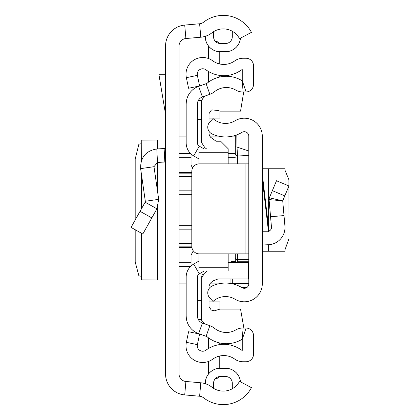 <?xml version="1.0" encoding="UTF-8"?>
<svg xmlns="http://www.w3.org/2000/svg" width="420" height="420" viewBox="0 0 420 420"><rect width="100%" height="100%" fill="white"/><g stroke="black" fill="none" stroke-linecap="round" stroke-linejoin="round"><path stroke-width="0.63" d="M135.188 229.724L135.198 262.017L138.889 275.819L141.251 276.281M135.188 220.007L135.188 159.149L138.889 144.181L141.251 143.719M141.309 160.792L141.251 140.128L141.251 160.96M141.309 140.144L165.197 139.912L165.553 139.183M165.553 374.005L165.553 45.995A21 21 0 0 1 184.716 25.074L199.621 23.767A7.502 7.502 0 0 0 203.595 22.192A31.873 31.873 0 0 1 251.449 32.345L239.516 38.666A18.375 18.375 0 0 0 211.932 32.812A21 21 0 0 1 200.802 37.212L185.897 38.524A7.502 7.502 0 0 0 179.051 45.995L179.051 374.005A7.502 7.502 0 0 0 185.897 381.476L200.802 382.788A21 21 0 0 1 211.932 387.188A18.375 18.375 0 0 0 239.516 381.334L251.449 387.655A31.873 31.873 0 0 1 203.595 397.808A7.502 7.502 0 0 0 199.621 396.233L184.716 394.926A21 21 0 0 1 165.553 374.005M232.417 31.327A18.375 18.375 0 0 0 213.554 31.673L213.554 36.75A6.752 6.752 0 0 0 220.3 43.502L225.55 43.502A6.752 6.752 0 0 0 232.302 36.75L232.302 33.002A12.002 12.002 0 0 1 232.417 31.327M240.45 38.168A14.968 14.968 0 0 1 225.55 51.718L220.3 51.749L225.55 51.749A14.999 14.999 0 0 0 240.487 38.152M205.301 36.314L205.301 36.75A14.999 14.999 0 0 0 220.3 51.749L220.3 51.718A14.968 14.968 0 0 1 205.338 36.75L205.301 36.75M225.55 51.718L220.3 51.718M205.338 383.696L205.338 383.25A14.968 14.968 0 0 1 220.3 368.282L225.55 368.282A14.968 14.968 0 0 1 240.45 381.832M205.301 383.686L205.301 383.25A14.999 14.999 0 0 1 220.3 368.251L225.55 368.251A14.999 14.999 0 0 1 240.487 381.848M225.55 376.499A6.752 6.752 0 0 1 232.302 383.25A6.752 6.752 0 0 0 225.55 376.499L220.3 376.499A6.752 6.752 0 0 0 213.554 383.25L213.554 388.327A18.375 18.375 0 0 0 232.417 388.673A12.002 12.002 0 0 1 232.302 386.999L232.302 383.25L232.302 386.999M220.3 43.502A6.752 6.752 0 0 1 213.554 36.75M232.302 36.75A6.752 6.752 0 0 1 225.55 43.502M165.553 74.251L158.886 74.251L165.553 114.366M165.553 161.984A14.999 14.999 0 0 1 164.84 162.036L157.5 162.424L153.988 166.698L140.627 168.62C140.38 157.432 145.772 150.869 156.797 148.942L164.131 148.554L164.84 162.036M165.553 147.058A1.502 1.502 0 0 1 164.131 148.554M140.627 168.62L145.315 201.269L158.681 199.348L153.988 166.698M145.315 201.269L145.142 202.214L156.922 208.808L158.681 199.348M145.142 202.214L131.05 227.399L142.826 233.998L156.922 208.808M165.553 280.817L165.197 280.088L141.309 279.856L141.309 233.147M141.251 233.121L141.309 279.856M179.051 283.873L186.175 283.873M209.706 283.873L218.384 283.873M235.305 136.127L232.633 136.127M218.384 136.127L209.559 136.127M186.175 136.127L179.051 136.127M284.981 249.847L288.955 238.665L288.907 179.739L284.981 170.153M262.3 251.249L284.981 251.249L284.918 228.974M262.3 283.799L262.3 136.201A18.002 18.002 0 0 0 235.001 120.787A18.375 18.375 0 0 1 213.029 118.54L209.753 122.078A7.502 7.502 0 0 0 212.105 133.975A31.873 31.873 0 0 0 241.978 132.347A4.499 4.499 0 0 1 248.803 136.201L248.803 283.799A4.499 4.499 0 0 1 241.978 287.653A31.873 31.873 0 0 0 212.105 286.025A7.502 7.502 0 0 0 209.753 297.922L213.029 301.46A18.375 18.375 0 0 1 235.001 299.213A18.002 18.002 0 0 0 262.3 283.799M262.3 174.163L269.068 231.751L262.3 231.751M248.803 163.868L245.054 163.868L245.054 253.869L248.803 253.869M245.054 253.869L199.3 253.869A7.502 7.502 0 0 1 191.803 246.367L191.803 171.371A7.502 7.502 0 0 1 199.3 163.868L245.054 163.868M262.3 245.033L268.632 244.703A17.252 17.252 0 0 0 284.918 225.976L282.723 200.828L269.346 197.825L269.068 199.6L269.346 197.825L276.502 180.752L288.955 185.971L284.797 195.878L272.349 190.659M284.009 215.576L270.559 216.752L269.068 199.6L282.723 200.828L284.797 195.878M268.979 231.011A3.748 3.748 0 0 0 271.467 227.147L270.559 216.752M262.3 168.751L284.981 168.751L284.918 184.275M237.552 163.868L237.552 155.983L248.803 155.468L248.803 151.006L237.006 147.1L237.552 155.983A2.252 2.242 180 0 1 235.305 153.741L235.305 135.387L235.305 153.741M236.045 262.673L237.552 261.24L248.803 261.24M236.806 134.862L237.006 147.1L235.305 146.738M235.305 253.869L235.305 261.361M235.305 261.356L231.761 261.418L230.255 262.673A2.252 2.247 180 0 1 232.302 261.356L235.31 261.356L236.014 262.39M230.055 278.985L230.055 283.395M198.928 261.062L193.678 264.091A14.999 14.999 0 0 0 186.175 277.084L186.175 315.977A18.748 18.748 0 0 0 198.66 333.648L206.115 336.289A4.499 4.499 0 0 1 207.448 337.034A29.998 29.998 0 0 0 241.406 339.659A2.998 2.998 0 0 1 242.251 339.329L242.251 350.401A2.998 2.998 0 0 1 241.253 349.933A29.998 29.998 0 0 0 205.973 350.17A5.476 5.476 0 0 1 197.369 344.636L199.6 334.052L188.591 331.732L186.359 342.316A16.727 16.727 0 0 0 212.651 359.226A18.748 18.748 0 0 1 234.701 359.079A14.249 14.249 0 0 0 243.002 361.746L246.005 361.746A7.502 7.502 0 0 0 253.502 354.244L253.502 335.543A7.502 7.502 0 0 0 246.104 328.046L243.101 328.004A14.249 14.249 0 0 0 235.751 329.936A18.748 18.748 0 0 1 214.526 328.293A15.75 15.75 0 0 0 209.879 325.689L202.419 323.043A7.502 7.502 0 0 1 197.426 315.977L197.426 277.084A3.748 3.748 0 0 1 199.3 273.835L204.257 270.974M208.504 348.5L208.504 337.853A29.998 29.998 0 0 0 219.755 342.993L219.755 344.589M234.701 60.921A18.748 18.748 0 0 1 212.651 60.774A16.727 16.727 0 0 0 186.359 77.684L188.591 88.268L199.6 85.948L197.369 75.364A5.476 5.476 0 0 1 205.973 69.83A29.998 29.998 0 0 0 241.253 70.067A2.998 2.998 0 0 1 242.251 69.599L242.251 80.671L246.104 91.954A7.502 7.502 0 0 0 253.502 84.457L253.502 65.756A7.502 7.502 0 0 0 246.005 58.254L243.002 58.254A14.249 14.249 0 0 0 234.701 60.921M204.257 149.027L199.3 146.165A3.748 3.748 0 0 1 197.426 142.916L197.426 104.023A7.502 7.502 0 0 1 202.419 96.957L209.879 94.311A15.75 15.75 0 0 0 214.526 91.707A18.748 18.748 0 0 1 235.751 90.064A14.249 14.249 0 0 0 243.101 91.996L246.104 91.954M198.928 158.939L193.678 155.909A14.999 14.999 0 0 1 186.175 142.916L186.175 104.023A18.748 18.748 0 0 1 198.66 86.352L206.115 83.711A4.499 4.499 0 0 0 207.448 82.966A29.998 29.998 0 0 1 241.406 80.341A2.998 2.998 0 0 0 242.251 80.671L243.101 91.996M186.175 104.023L186.359 101.425M186.365 101.388L186.512 100.501M186.175 315.977L186.359 318.575M186.365 318.612L186.512 319.499M219.755 51.739L219.755 63.998M219.755 75.411L219.755 77.007M219.755 356.003L219.755 368.261M208.504 82.147L208.504 71.5M208.504 58.538L208.504 46.011M215.502 41.496L216.001 41.496A3.748 3.748 0 0 1 219.282 43.423M208.504 373.989L208.504 361.463M219.282 376.577A3.748 3.748 0 0 1 216.001 378.504L215.502 378.504M243.705 91.985L240.545 111.132L219.912 111.132L219.928 118.125L209.029 118.125M209.029 301.875L219.928 301.875L219.928 309.099L214.342 310.847L211.239 310.034L209.029 306.611L209.029 297.003M201.527 319.499L198.308 319.499M228.175 163.868L228.175 148.738L220.678 141.236L216.111 141.236L210.373 137.083L209.029 134.201L209.029 131.345M198.928 253.859L198.928 270.974L228.175 270.974L228.175 253.869M228.175 149.027L198.928 149.027L198.928 152.271L228.175 152.271M198.928 152.271L198.928 163.879M198.928 267.729L228.175 267.729M228.175 262.673L248.603 262.673L248.603 278.985L217.928 278.985L212.814 280.996L210.373 283.148L209.029 286.031L209.029 288.656M243.868 328.015L240.545 309.099L219.912 309.099M205.081 323.988L201.527 320.197L201.758 275.898M193.279 250.834L191.053 255.113L191.053 266.017M191.053 153.983L191.053 165.113L192.596 168.016M197.426 119.627L201.527 119.627L201.527 100.538L201.527 101.409L202.472 98.921L205.401 95.897M219.912 111.132L217.77 110.46L211.916 109.898L211.239 110.198L209.029 113.615L209.029 122.997M207.322 270.974L204.351 273.32L201.527 278.208M202.062 275.257L202.466 274.675M201.527 100.538L201.527 142.475L204.866 147.714L206.756 149.027M199.621 23.767L200.802 37.212M184.716 25.074L185.897 38.524M184.716 394.926L185.897 381.476M199.621 396.233L200.802 382.788M156.797 148.942L157.5 162.424M140.049 211.318L151.83 217.912M165.197 280.088L165.197 162.015M165.197 148.029L165.197 139.912M157.6 280.067L157.6 207.438M157.6 191.835L157.6 162.419M157.6 148.901L157.6 139.934M141.309 209.071L141.309 173.371M179.051 194.355L191.803 194.355M191.803 225.645L179.051 225.645M179.051 243.322L191.803 243.322M191.803 229.178L179.051 229.178M179.051 262.259L191.053 262.259M228.175 262.259L230.501 262.259M191.888 247.501L179.051 247.501M190.565 266.485L179.051 266.485M179.051 153.515L190.565 153.515M228.175 153.515L235.305 153.515M179.051 172.499L191.803 172.499M235.305 157.742L228.175 157.742M191.053 157.742L179.051 157.742M179.051 190.822L191.803 190.822M191.803 176.678L179.051 176.678M191.819 246.855L179.051 246.855M191.803 173.145L179.051 173.145M268.511 231.751L262.3 178.873M284.918 195.599L284.918 225.976M268.632 168.751L268.632 228.076M268.632 244.703L268.632 251.249M230.191 283.416L232.302 283.311L232.302 283.799M248.803 259.649L237.552 259.649L237.552 253.869M237.552 261.24L237.552 259.649A2.252 2.226 -0 0 1 235.305 257.423M248.803 283.311L232.302 283.311L232.302 278.985M241.311 287.264L247.175 287.264M232.302 261.356L232.302 262.673M206.115 83.711L209.879 94.311M198.66 86.352L202.419 96.957M193.678 155.909L199.3 146.165M193.678 264.091L199.3 273.835M198.66 333.648L202.419 323.043M206.115 336.289L209.879 325.689M246.104 328.046L242.251 339.329L243.101 328.004M197.369 344.636L186.359 342.316M197.369 75.364L186.359 77.684M197.426 300.373L201.527 300.373M141.251 209.165L141.251 172.993M284.981 168.751L284.981 184.306M284.981 195.447L284.981 251.249M241.421 287.322L247.102 287.322M201.527 100.501L198.308 100.501"/></g></svg>
